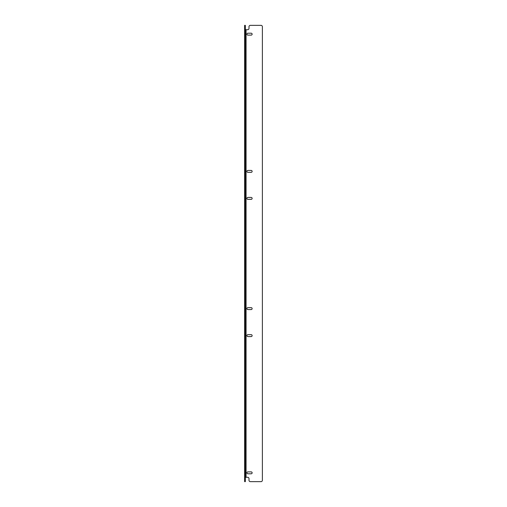 <?xml version="1.0" encoding="UTF-8"?>
<svg xmlns="http://www.w3.org/2000/svg" width="507" height="507" viewBox="0 0 507 507"><rect width="100%" height="100%" fill="white"/><g stroke="black" fill="none" stroke-linecap="round" stroke-linejoin="round"><path stroke-width="0.76" d="M244.621 481.65L244.621 25.35L245.344 25.35L245.344 481.65L244.621 481.65M245.344 29.723L247.625 29.723A1.369 1.369 0 0 0 248.994 28.354L248.994 26.719A1.369 1.369 0 0 1 250.357 25.35A1.369 1.369 0 0 0 248.994 26.719M245.344 477.277L247.625 477.277A1.369 1.369 0 0 1 248.994 478.646L248.994 480.281A1.369 1.369 0 0 0 250.357 481.65L261.016 481.65A1.369 1.369 0 0 0 262.379 480.281A1.369 1.369 0 0 1 261.016 481.65M250.357 25.35L261.016 25.35A1.369 1.369 0 0 1 262.379 26.719A1.369 1.369 0 0 0 261.016 25.35M262.379 26.719L262.379 480.281M247.898 471.884L251.18 471.884A0.957 0.957 0 0 1 252.131 472.841A0.957 0.957 0 0 1 251.18 473.798L247.898 473.798A0.957 0.957 0 0 1 246.941 472.841A0.957 0.957 0 0 1 247.898 471.884M247.898 307.648L251.18 307.648A0.957 0.957 0 0 1 252.131 308.605A0.957 0.957 0 0 1 251.18 309.562L247.898 309.562A0.957 0.957 0 0 1 246.941 308.605A0.957 0.957 0 0 1 247.898 307.648M247.898 334.664L251.18 334.664A0.957 0.957 0 0 1 252.131 335.615A0.957 0.957 0 0 1 251.18 336.572L247.898 336.572A0.957 0.957 0 0 1 246.941 335.615A0.957 0.957 0 0 1 247.898 334.664M247.898 170.428L251.18 170.428A0.957 0.957 0 0 1 252.131 171.385A0.957 0.957 0 0 1 251.18 172.336L247.898 172.336A0.957 0.957 0 0 1 246.941 171.385A0.957 0.957 0 0 1 247.898 170.428M247.898 197.438L251.18 197.438A0.957 0.957 0 0 1 252.131 198.395A0.957 0.957 0 0 1 251.18 199.352L247.898 199.352A0.957 0.957 0 0 1 246.941 198.395A0.957 0.957 0 0 1 247.898 197.438M247.898 33.202L251.18 33.202A0.957 0.957 0 0 1 252.131 34.159A0.957 0.957 0 0 1 251.18 35.116L247.898 35.116A0.957 0.957 0 0 1 246.941 34.159A0.957 0.957 0 0 1 247.898 33.202M250.357 481.65A1.369 1.369 0 0 1 248.994 480.281M245.344 480.281L244.621 480.281M245.344 26.719L244.621 26.719M246.072 29.723L246.072 477.277"/></g></svg>
